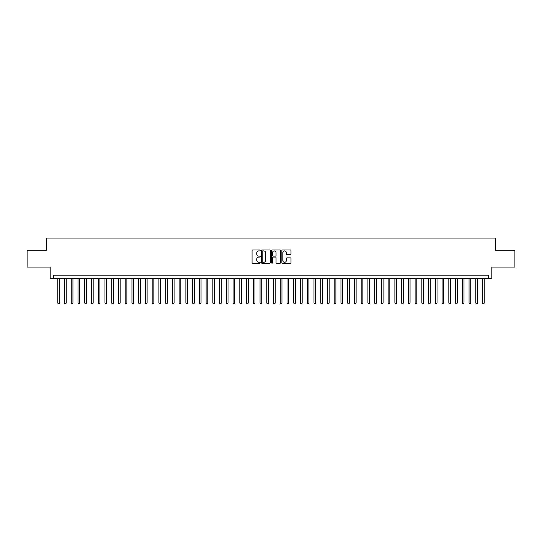 <?xml version="1.0" encoding="UTF-8"?>
<svg xmlns="http://www.w3.org/2000/svg" width="542" height="542" viewBox="0 0 542 542"><rect width="100%" height="100%" fill="white"/><g stroke="black" fill="none" stroke-linecap="round" stroke-linejoin="round"><path stroke-width="0.81" d="M260.214 250.451A0.461 0.461 0 0 0 259.747 249.991L252.721 249.991A0.664 0.664 0 0 0 252.057 250.648L252.057 262.558A0.664 0.664 0 0 0 252.721 263.222L259.747 263.222A0.461 0.461 0 0 0 260.214 262.762A0.461 0.461 0 0 0 259.747 262.294L258.839 262.294A2.121 2.121 0 0 1 256.725 260.18L256.725 259.184A2.121 2.121 0 0 1 258.839 257.071L259.747 257.071A0.461 0.461 0 0 0 260.214 256.603A0.461 0.461 0 0 0 259.747 256.142L258.839 256.142A2.121 2.121 0 0 1 256.725 254.022L256.725 253.033A2.121 2.121 0 0 1 258.839 250.912L259.747 250.912A0.461 0.461 0 0 0 260.214 250.451M290.343 254.652A0.664 0.664 0 0 0 291 253.988L291 250.648A0.664 0.664 0 0 0 290.343 249.991L282.531 249.991A0.664 0.664 0 0 0 281.867 250.648L281.867 262.558A0.664 0.664 0 0 0 282.531 263.222L290.343 263.222A0.664 0.664 0 0 0 291 262.558L291 258.527A0.664 0.664 0 0 0 290.343 257.863L286.996 257.863A0.664 0.664 0 0 0 286.339 258.527L286.339 260.526A1.768 1.768 0 0 1 284.564 262.294A1.768 1.768 0 0 1 282.795 260.526L282.795 252.687A1.768 1.768 0 0 1 284.564 250.912A1.768 1.768 0 0 1 286.339 252.687L286.339 253.988A0.664 0.664 0 0 0 286.996 254.652L290.343 254.652M488.437 278.52L491.811 278.52L491.811 267.057L514.9 267.057L514.9 250.201L495.517 250.201L495.517 238.067L46.483 238.067L46.483 250.201L27.1 250.201L27.1 267.057L50.189 267.057L50.189 278.52L488.437 278.52L488.437 275.146L53.563 275.146L53.563 278.52M270.424 250.648A0.664 0.664 0 0 0 269.76 249.991L261.949 249.991A0.664 0.664 0 0 0 261.291 250.648L261.291 262.558A0.664 0.664 0 0 0 261.949 263.222L269.76 263.222A0.664 0.664 0 0 0 270.424 262.558L270.424 250.648M272.24 249.991L280.051 249.991A0.664 0.664 0 0 1 280.709 250.648L280.709 262.558A0.664 0.664 0 0 1 280.051 263.222L276.711 263.222A0.664 0.664 0 0 1 276.047 262.558L276.047 257.728A0.664 0.664 0 0 0 275.383 257.071L273.168 257.071A0.664 0.664 0 0 0 272.504 257.728L272.504 262.762A0.461 0.461 0 0 1 272.043 263.222A0.461 0.461 0 0 1 271.576 262.762L271.576 250.648A0.664 0.664 0 0 1 272.24 249.991M262.68 250.912A0.461 0.461 0 0 0 262.213 251.38L262.213 261.833A0.461 0.461 0 0 0 262.68 262.294L263.636 262.294A2.121 2.121 0 0 0 265.756 260.18L265.756 253.033A2.121 2.121 0 0 0 263.636 250.912L262.68 250.912M276.047 252.714A1.768 1.768 0 0 0 274.279 250.946A1.768 1.768 0 0 0 272.504 252.714L272.504 255.478A0.664 0.664 0 0 0 273.168 256.142L275.383 256.142A0.664 0.664 0 0 0 276.047 255.478L276.047 252.714M57.777 278.52L57.777 303.059L59.464 303.059L59.464 278.52M59.464 303.059L58.956 303.933L58.285 303.933L57.777 303.059M64.518 278.52L64.518 303.059L66.205 303.059L66.205 278.52M66.205 303.059L65.697 303.933L65.026 303.933L64.518 303.059M71.259 278.52L71.259 303.059L72.946 303.059L72.946 278.52M72.946 303.059L72.438 303.933L71.768 303.933L71.259 303.059M78.001 278.52L78.001 303.059L79.688 303.059L79.688 278.52M79.688 303.059L79.186 303.933L78.509 303.933L78.001 303.059M84.748 278.52L84.748 303.059L86.429 303.059L86.429 278.52M86.429 303.059L85.927 303.933L85.25 303.933L84.748 303.059M91.49 278.52L91.49 303.059L93.177 303.059L93.177 278.52M93.177 303.059L92.668 303.933L91.991 303.933L91.49 303.059M98.231 278.52L98.231 303.059L99.918 303.059L99.918 278.52M99.918 303.059L99.41 303.933L98.739 303.933L98.231 303.059M104.972 278.52L104.972 303.059L106.659 303.059L106.659 278.52M106.659 303.059L106.151 303.933L105.48 303.933L104.972 303.059M111.713 278.52L111.713 303.059L113.4 303.059L113.4 278.52M113.4 303.059L112.892 303.933L112.221 303.933L111.713 303.059M118.454 278.52L118.454 303.059L120.141 303.059L120.141 278.52M120.141 303.059L119.64 303.933L118.962 303.933L118.454 303.059M125.202 278.52L125.202 303.059L126.882 303.059L126.882 278.52M126.882 303.059L126.381 303.933L125.703 303.933L125.202 303.059M131.943 278.52L131.943 303.059L133.63 303.059L133.63 278.52M133.63 303.059L133.122 303.933L132.444 303.933L131.943 303.059M138.684 278.52L138.684 303.059L140.371 303.059L140.371 278.52M140.371 303.059L139.863 303.933L139.192 303.933L138.684 303.059M145.425 278.52L145.425 303.059L147.112 303.059L147.112 278.52M147.112 303.059L146.604 303.933L145.934 303.933L145.425 303.059M152.166 278.52L152.166 303.059L153.853 303.059L153.853 278.52M153.853 303.059L153.345 303.933L152.675 303.933L152.166 303.059M158.908 278.52L158.908 303.059L160.595 303.059L160.595 278.52M160.595 303.059L160.093 303.933L159.416 303.933L158.908 303.059M165.656 278.52L165.656 303.059L167.336 303.059L167.336 278.52M167.336 303.059L166.834 303.933L166.157 303.933L165.656 303.059M172.397 278.52L172.397 303.059L174.084 303.059L174.084 278.52M174.084 303.059L173.575 303.933L172.898 303.933L172.397 303.059M179.138 278.52L179.138 303.059L180.825 303.059L180.825 278.52M180.825 303.059L180.317 303.933L179.646 303.933L179.138 303.059M185.879 278.52L185.879 303.059L187.566 303.059L187.566 278.52M187.566 303.059L187.058 303.933L186.387 303.933L185.879 303.059M192.62 278.52L192.62 303.059L194.307 303.059L194.307 278.52M194.307 303.059L193.799 303.933L193.128 303.933L192.62 303.059M199.361 278.52L199.361 303.059L201.048 303.059L201.048 278.52M201.048 303.059L200.547 303.933L199.869 303.933L199.361 303.059M206.109 278.52L206.109 303.059L207.789 303.059L207.789 278.52M207.789 303.059L207.288 303.933L206.61 303.933L206.109 303.059M212.85 278.52L212.85 303.059L214.537 303.059L214.537 278.52M214.537 303.059L214.029 303.933L213.352 303.933L212.85 303.059M219.591 278.52L219.591 303.059L221.278 303.059L221.278 278.52M221.278 303.059L220.77 303.933L220.099 303.933L219.591 303.059M226.332 278.52L226.332 303.059L228.019 303.059L228.019 278.52M228.019 303.059L227.511 303.933L226.841 303.933L226.332 303.059M233.074 278.52L233.074 303.059L234.761 303.059L234.761 278.52M234.761 303.059L234.252 303.933L233.582 303.933L233.074 303.059M239.815 278.52L239.815 303.059L241.502 303.059L241.502 278.52M241.502 303.059L241 303.933L240.323 303.933L239.815 303.059M246.563 278.52L246.563 303.059L248.243 303.059L248.243 278.52M248.243 303.059L247.741 303.933L247.064 303.933L246.563 303.059M253.304 278.52L253.304 303.059L254.984 303.059L254.984 278.52M254.984 303.059L254.483 303.933L253.805 303.933L253.304 303.059M260.045 278.52L260.045 303.059L261.732 303.059L261.732 278.52M261.732 303.059L261.224 303.933L260.546 303.933L260.045 303.059M266.786 278.52L266.786 303.059L268.473 303.059L268.473 278.52M268.473 303.059L267.965 303.933L267.294 303.933L266.786 303.059M273.527 278.52L273.527 303.059L275.214 303.059L275.214 278.52M275.214 303.059L274.706 303.933L274.035 303.933L273.527 303.059M280.268 278.52L280.268 303.059L281.955 303.059L281.955 278.52M281.955 303.059L281.454 303.933L280.776 303.933L280.268 303.059M287.016 278.52L287.016 303.059L288.696 303.059L288.696 278.52M288.696 303.059L288.195 303.933L287.517 303.933L287.016 303.059M293.757 278.52L293.757 303.059L295.437 303.059L295.437 278.52M295.437 303.059L294.936 303.933L294.259 303.933L293.757 303.059M300.498 278.52L300.498 303.059L302.185 303.059L302.185 278.52M302.185 303.059L301.677 303.933L301 303.933L300.498 303.059M307.239 278.52L307.239 303.059L308.926 303.059L308.926 278.52M308.926 303.059L308.418 303.933L307.748 303.933L307.239 303.059M313.981 278.52L313.981 303.059L315.668 303.059L315.668 278.52M315.668 303.059L315.159 303.933L314.489 303.933L313.981 303.059M320.722 278.52L320.722 303.059L322.409 303.059L322.409 278.52M322.409 303.059L321.901 303.933L321.23 303.933L320.722 303.059M327.463 278.52L327.463 303.059L329.15 303.059L329.15 278.52M329.15 303.059L328.648 303.933L327.971 303.933L327.463 303.059M334.211 278.52L334.211 303.059L335.891 303.059L335.891 278.52M335.891 303.059L335.39 303.933L334.712 303.933L334.211 303.059M340.952 278.52L340.952 303.059L342.639 303.059L342.639 278.52M342.639 303.059L342.131 303.933L341.453 303.933L340.952 303.059M347.693 278.52L347.693 303.059L349.38 303.059L349.38 278.52M349.38 303.059L348.872 303.933L348.201 303.933L347.693 303.059M354.434 278.52L354.434 303.059L356.121 303.059L356.121 278.52M356.121 303.059L355.613 303.933L354.942 303.933L354.434 303.059M361.175 278.52L361.175 303.059L362.862 303.059L362.862 278.52M362.862 303.059L362.354 303.933L361.683 303.933L361.175 303.059M367.916 278.52L367.916 303.059L369.603 303.059L369.603 278.52M369.603 303.059L369.102 303.933L368.424 303.933L367.916 303.059M374.664 278.52L374.664 303.059L376.344 303.059L376.344 278.52M376.344 303.059L375.843 303.933L375.166 303.933L374.664 303.059M381.405 278.52L381.405 303.059L383.092 303.059L383.092 278.52M383.092 303.059L382.584 303.933L381.907 303.933L381.405 303.059M388.147 278.52L388.147 303.059L389.833 303.059L389.833 278.52M389.833 303.059L389.325 303.933L388.655 303.933L388.147 303.059M394.888 278.52L394.888 303.059L396.575 303.059L396.575 278.52M396.575 303.059L396.067 303.933L395.396 303.933L394.888 303.059M401.629 278.52L401.629 303.059L403.316 303.059L403.316 278.52M403.316 303.059L402.808 303.933L402.137 303.933L401.629 303.059M408.37 278.52L408.37 303.059L410.057 303.059L410.057 278.52M410.057 303.059L409.556 303.933L408.878 303.933L408.37 303.059M415.118 278.52L415.118 303.059L416.798 303.059L416.798 278.52M416.798 303.059L416.297 303.933L415.619 303.933L415.118 303.059M421.859 278.52L421.859 303.059L423.546 303.059L423.546 278.52M423.546 303.059L423.038 303.933L422.36 303.933L421.859 303.059M428.6 278.52L428.6 303.059L430.287 303.059L430.287 278.52M430.287 303.059L429.779 303.933L429.108 303.933L428.6 303.059M435.341 278.52L435.341 303.059L437.028 303.059L437.028 278.52M437.028 303.059L436.52 303.933L435.849 303.933L435.341 303.059M442.082 278.52L442.082 303.059L443.769 303.059L443.769 278.52M443.769 303.059L443.261 303.933L442.59 303.933L442.082 303.059M448.823 278.52L448.823 303.059L450.51 303.059L450.51 278.52M450.51 303.059L450.009 303.933L449.332 303.933L448.823 303.059M455.571 278.52L455.571 303.059L457.252 303.059L457.252 278.52M457.252 303.059L456.75 303.933L456.073 303.933L455.571 303.059M462.312 278.52L462.312 303.059L463.999 303.059L463.999 278.52M463.999 303.059L463.491 303.933L462.814 303.933L462.312 303.059M469.054 278.52L469.054 303.059L470.741 303.059L470.741 278.52M470.741 303.059L470.232 303.933L469.562 303.933L469.054 303.059M475.795 278.52L475.795 303.059L477.482 303.059L477.482 278.52M477.482 303.059L476.974 303.933L476.303 303.933L475.795 303.059M482.536 278.52L482.536 303.059L484.223 303.059L484.223 278.52M484.223 303.059L483.715 303.933L483.044 303.933L482.536 303.059"/></g></svg>
